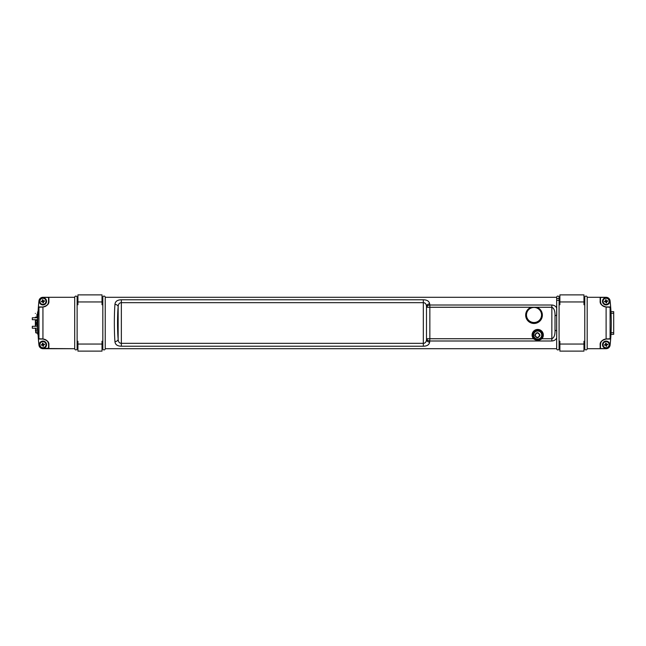 <?xml version="1.0" encoding="UTF-8"?>
<svg xmlns="http://www.w3.org/2000/svg" width="646" height="646" viewBox="0 0 646 646"><rect width="100%" height="100%" fill="white"/><g stroke="black" fill="none" stroke-linecap="round" stroke-linejoin="round"><path stroke-width="0.97" d="M36.959 324.445L36.959 319.705L36.959 326.295L36.959 324.445L35.675 324.445L35.675 323.283L37.759 323.283M37.759 322.717L35.675 322.717L35.675 320.351M35.675 324.445L35.675 326.295M35.675 328.225L35.675 332.561L36.152 332.561M36.959 314.247L36.959 317.775L36.959 314.247M35.352 325.649L35.352 323.444L35.675 325.649M35.352 328.225L35.352 328.862L35.352 328.225M37.783 325.649L36.959 325.649M35.352 317.138L35.352 317.775L35.352 317.138L37.848 317.138M35.352 319.705L35.352 323.444L35.352 319.705M559.081 300.35L556.666 300.35M610.979 311.671L613.7 311.671L610.979 311.671M613.7 334.329L610.979 334.329L613.7 334.329L613.7 311.671M35.352 313.423C35.352 315.894 35.352 315.894 35.352 313.423M35.352 330.292C35.352 332.763 35.352 332.763 35.352 330.292M32.3 326.295L32.3 328.225L37.605 328.225L37.605 326.295L32.3 326.295M32.3 317.775L32.3 319.705L37.605 319.705L37.605 317.775L32.3 317.775M37.605 333.037L36.152 333.037L36.152 329.831L37.605 329.831L37.605 333.522A1.607 1.607 0 0 0 38.954 335.104A1.607 1.607 0 0 1 37.605 333.522A1.607 1.607 0 0 0 38.954 335.104M37.605 317.138L37.605 313.278A1.607 1.607 0 0 1 38.049 312.171A1.607 1.607 0 0 0 37.605 313.278L37.605 312.478A1.607 1.607 0 0 1 38.954 310.896A1.607 1.607 0 0 0 37.605 312.478L37.605 333.522A1.607 1.607 0 0 0 38.09 334.676M37.605 322.717L37.605 323.283M37.605 312.963L37.605 316.169L37.605 312.963M37.605 332.722A1.607 1.607 0 0 0 38.049 333.829A1.607 1.607 0 0 1 37.605 332.722M38.954 310.896A1.607 1.607 0 0 0 37.605 312.478A1.607 1.607 0 0 1 38.09 311.324M533.895 322.58A7.615 7.615 0 0 0 540.67 311.267A7.615 7.615 0 0 0 527.483 311.057A7.615 7.615 0 0 0 533.895 322.58M526.482 314.844A7.534 7.534 0 0 0 537.682 321.555A7.534 7.534 0 0 0 537.884 308.505A7.534 7.534 0 0 0 526.482 314.844M539.644 335.209C538.142 332.302 536.64 332.302 535.138 335.209C536.64 338.116 538.134 338.116 539.644 335.209M539.999 335.209C538.263 338.577 536.519 338.577 534.783 335.209C536.519 331.842 538.263 331.842 539.999 335.209M539.806 335.209C538.191 338.318 536.584 338.318 534.977 335.209C536.584 332.101 538.191 332.101 539.806 335.209M542.535 335.048A4.821 4.821 0 0 0 535.3 330.873A4.821 4.821 0 0 0 535.3 339.223A4.821 4.821 0 0 0 542.535 335.048M541.728 335.048A4.013 4.013 0 0 1 535.704 338.528A4.013 4.013 0 0 1 535.704 331.568A4.013 4.013 0 0 1 541.728 335.048M556.674 307.972C555.673 306.123 554.066 305.138 551.846 305.009L429.848 305.009L429.647 303.798C429.13 301.173 427.014 299.833 423.324 299.776L121.351 299.776C117.362 299.865 115.222 301.399 114.956 304.379C114.148 313.94 114.148 332.06 114.956 341.621C115.222 344.601 117.362 346.135 121.351 346.224L423.324 346.224C427.014 346.167 429.13 344.827 429.647 342.202L429.848 338.738L533.467 338.738L534.072 338.213A4.821 4.821 0 0 1 534.379 331.56A4.821 4.821 0 0 1 541.041 331.56A4.821 4.821 0 0 1 541.348 338.213L541.954 338.738A5.62 5.62 0 0 0 541.598 330.986A5.62 5.62 0 0 0 533.83 330.986A5.62 5.62 0 0 0 533.467 338.738C536.301 340.781 539.127 340.781 541.954 338.738L551.846 338.738C554.115 337.777 555.172 334.862 555.011 329.993A3.214 1.001 3.3 0 0 556.666 330.8M39.269 306.939L42.943 306.939L39.269 306.939M42.943 306.939C47.005 305.865 48.886 303.991 48.563 301.311L48.563 297.822L48.563 301.311A5.62 5.62 0 0 1 42.943 306.939L42.943 317.138M48.563 344.689L48.563 348.178L48.563 344.689A5.62 5.62 0 0 0 42.943 339.061C47.013 340.135 48.886 342.009 48.563 344.689M39.269 339.061L42.943 339.061L39.269 339.061M600.489 301.311L600.489 297.822L600.489 301.311A5.62 5.62 0 0 0 606.11 306.939C602.04 305.865 600.166 303.991 600.489 301.311M609.784 306.939L606.11 306.939L609.784 306.939M609.784 339.061L606.11 339.061L609.784 339.061M606.11 339.061C602.048 340.135 600.166 342.009 600.489 344.689L600.489 348.178L600.489 344.689A5.62 5.62 0 0 1 606.11 339.061L606.11 338.94C601.814 340.087 599.827 342.097 600.166 344.964L600.166 348.501L606.11 348.703A4.013 4.013 0 0 0 610.099 345.117A4.013 4.013 0 0 1 606.11 348.703L587.19 348.703A1.203 1.203 0 0 1 585.987 349.906A1.203 1.203 0 0 1 584.783 348.703L584.783 297.297A1.203 1.203 0 0 1 585.987 296.094A1.203 1.203 0 0 1 587.19 297.297L587.19 348.703A1.203 1.203 0 0 1 585.987 349.906A1.203 1.203 0 0 1 584.783 348.703L583.976 348.703L584.783 348.703M610.938 310.952A206.437 206.437 0 0 0 610.099 300.883A206.437 206.437 0 0 1 610.099 345.117L610.099 344.883A206.413 206.413 0 0 0 610.664 338.77L610.341 339.061M610.099 344.883C609.679 347.112 608.354 348.315 606.11 348.501M602.492 344.689A3.618 3.618 0 0 0 607.918 347.814A3.618 3.618 0 0 0 607.918 341.556A3.618 3.618 0 0 0 602.492 344.689M606.11 297.297L600.166 297.499L600.166 301.036C599.827 303.903 601.806 305.913 606.11 307.06L610.664 307.23A206.413 206.413 0 0 0 610.099 301.117L610.099 300.883A4.013 4.013 0 0 0 606.11 297.297L587.19 297.297L606.11 297.297A4.013 4.013 0 0 1 610.099 300.883M610.664 338.77L606.11 338.94L606.11 306.939M606.11 297.499C608.354 297.685 609.679 298.888 610.099 301.117M602.492 301.311A3.618 3.618 0 0 1 607.918 298.186A3.618 3.618 0 0 1 607.918 304.444A3.618 3.618 0 0 1 602.492 301.311M38.712 339.061L38.389 338.77A206.413 206.413 0 0 0 38.954 344.883L38.954 345.117A4.013 4.013 0 0 0 42.943 348.703A4.013 4.013 0 0 1 38.954 345.117A206.437 206.437 0 0 1 38.114 335.048M77.124 348.703L77.924 348.703L77.124 348.703A1.203 1.203 0 0 1 75.913 349.906A1.203 1.203 0 0 1 74.71 348.703L74.71 297.297A1.203 1.203 0 0 1 75.913 296.094A1.203 1.203 0 0 1 77.124 297.297L77.924 297.297L77.124 297.297L77.124 348.703A1.203 1.203 0 0 1 75.913 349.906A1.203 1.203 0 0 1 74.71 348.703L42.943 348.501C40.698 348.315 39.374 347.112 38.954 344.883M42.943 348.501L48.563 348.178M46.56 344.689A3.618 3.618 0 0 1 41.134 347.814A3.618 3.618 0 0 1 41.134 341.556A3.618 3.618 0 0 1 46.56 344.689M38.114 310.952A206.437 206.437 0 0 1 38.954 300.883L38.954 301.117A206.413 206.413 0 0 0 38.389 307.23L42.943 307.06C47.239 305.913 49.225 303.903 48.886 301.036L48.886 297.499L42.943 297.297A4.013 4.013 0 0 0 38.954 300.883A206.437 206.437 0 0 0 38.954 345.117M48.886 348.501L48.886 344.964C49.225 342.097 47.247 340.087 42.943 338.94L38.389 338.77M38.954 301.117C39.374 298.888 40.698 297.685 42.943 297.499M46.56 301.311A3.618 3.618 0 0 1 41.134 304.444A3.618 3.618 0 0 1 41.134 298.186A3.618 3.618 0 0 1 46.56 301.311M105.233 297.297L105.233 348.703A1.203 1.203 0 0 1 104.03 349.906A1.203 1.203 0 0 1 102.827 348.703L102.827 297.297A1.203 1.203 0 0 1 104.03 296.094A1.203 1.203 0 0 1 105.233 297.297L556.666 297.297A1.203 1.203 0 0 1 557.869 296.094A1.203 1.203 0 0 1 559.081 297.297L559.081 348.703A1.203 1.203 0 0 1 557.869 349.906A1.203 1.203 0 0 1 556.666 348.703L105.233 348.703L556.666 348.703L556.666 297.297L105.233 297.297A1.203 1.203 0 0 0 104.03 296.094A1.203 1.203 0 0 0 102.827 297.297L102.02 297.297L102.827 297.297M102.827 348.703L102.02 348.703L102.827 348.703A1.203 1.203 0 0 0 104.03 349.906A1.203 1.203 0 0 0 105.233 348.703M531.214 307.262L536.826 307.262A8.358 8.358 0 0 1 540.726 320.101A8.358 8.358 0 0 1 527.306 320.101A8.358 8.358 0 0 1 531.214 307.262L429.848 307.262L429.848 305.009A3.214 2.229 170.2 0 0 426.683 307.262L429.848 307.262L429.848 338.738L426.683 338.738A3.214 2.229 9.8 0 0 429.848 340.991L551.846 340.991C554.058 340.862 555.665 339.869 556.666 338.028L556.723 330.809M556.723 315.191L556.666 297.297A1.203 1.203 0 0 1 557.869 296.094A1.203 1.203 0 0 1 559.081 297.297L559.88 297.297L559.081 297.297M74.71 297.297L42.943 297.297L74.71 297.297A1.203 1.203 0 0 1 75.913 296.094A1.203 1.203 0 0 1 77.124 297.297M556.666 307.964L556.666 315.2A3.214 1.001 176.7 0 0 555.011 316.007L555.011 329.993L555.011 316.007C555.172 311.138 554.115 308.223 551.846 307.262L551.846 305.009M584.783 297.297L583.976 297.297L584.783 297.297A1.203 1.203 0 0 1 585.987 296.094A1.203 1.203 0 0 1 587.19 297.297M559.081 348.703L559.88 348.703L559.081 348.703A1.203 1.203 0 0 1 557.869 349.906A1.203 1.203 0 0 1 556.666 348.703M429.647 303.798A3.214 2.382 168.8 0 0 426.489 306.196L426.489 339.804A3.214 2.382 11.2 0 0 429.647 342.202M114.956 341.621A3.214 2.326 -5.3 0 0 118.153 339.295L118.153 306.705C118.291 304.096 119.357 302.756 121.351 302.675L423.324 302.675C425.173 302.732 426.223 303.903 426.489 306.196L426.489 339.804C426.223 342.097 425.173 343.276 423.324 343.325L121.351 343.325C119.357 343.244 118.291 341.904 118.153 339.295C117.346 330.93 117.346 315.07 118.153 306.705A3.214 2.326 -174.7 0 0 114.956 304.379M556.666 336.073L556.666 338.1M556.666 345.65L556.666 347.5M600.651 302.675A5.459 5.459 0 0 1 600.207 300.511L600.166 299.704M38.954 300.883A4.013 4.013 0 0 1 42.943 297.297M48.886 299.704L48.846 300.511A5.459 5.459 0 0 1 48.402 302.675M556.666 298.5L559.081 298.5M43.444 302.667A1.445 1.445 0 0 1 42.951 302.756M41.586 301.811A1.445 1.445 0 0 1 41.497 301.319M42.45 299.954A1.445 1.445 0 0 1 42.943 299.865L42.943 302.74M44.299 300.818A1.445 1.445 0 0 1 44.388 301.311M606.602 302.667A1.445 1.445 0 0 1 606.11 302.756M604.753 301.811A1.445 1.445 0 0 1 604.664 301.319M605.609 299.954A1.445 1.445 0 0 1 606.101 299.865L606.11 302.74M607.466 300.818A1.445 1.445 0 0 1 607.555 301.311M48.402 343.325A5.459 5.459 0 0 1 48.846 345.489L48.886 346.296M74.71 348.703L42.943 348.703M606.11 348.703L587.19 348.703M610.099 345.117A206.437 206.437 0 0 0 610.938 335.048M600.166 346.296L600.651 343.325M606.602 346.046A1.445 1.445 0 0 1 606.11 346.135L606.11 343.26M604.753 345.182A1.445 1.445 0 0 1 604.664 344.689M605.609 343.333A1.445 1.445 0 0 1 606.101 343.244M607.466 344.189A1.445 1.445 0 0 1 607.555 344.681M43.444 346.046A1.445 1.445 0 0 1 42.951 346.135L42.943 343.26M41.586 345.182A1.445 1.445 0 0 1 41.497 344.689M42.45 343.333A1.445 1.445 0 0 1 42.943 343.244M44.299 344.189A1.445 1.445 0 0 1 44.388 344.681M77.924 301.948L77.924 294.883L102.02 294.883L102.02 301.948L77.924 301.948L77.924 304.759M77.924 351.117L77.924 344.052L102.02 344.052L102.02 351.117L77.924 351.117M77.924 341.241L77.924 344.052M102.02 344.052L102.02 341.241M102.02 304.759L102.02 301.948M559.88 301.948L559.88 294.883L583.976 294.883L583.976 301.948L559.88 301.948L559.88 304.759M559.88 351.117L559.88 344.052L583.976 344.052L583.976 351.117L559.88 351.117M559.88 341.241L559.88 344.052M583.976 344.052L583.976 341.241M583.976 304.759L583.976 301.948M605.577 341.686A3.052 3.052 0 0 1 608.976 345.723A3.052 3.052 0 0 1 603.776 346.652A3.052 3.052 0 0 1 605.577 341.686M604.519 344.722L605.609 344.512L605.593 343.188A1.591 1.591 0 0 1 606.077 343.099L606.521 344.35L607.611 344.165A1.591 1.591 0 0 1 607.692 344.657L606.61 344.867L606.626 346.191A1.591 1.591 0 0 1 606.142 346.272L605.932 345.19L604.608 345.206A1.591 1.591 0 0 1 604.519 344.722M605.577 298.307A3.052 3.052 0 0 1 608.976 302.352A3.052 3.052 0 0 1 603.776 303.281A3.052 3.052 0 0 1 605.577 298.307M604.519 301.343L605.609 301.133L605.593 299.809A1.591 1.591 0 0 1 606.077 299.728L606.287 300.81L607.611 300.794A1.591 1.591 0 0 1 607.692 301.278L606.61 301.488L606.626 302.812A1.591 1.591 0 0 1 606.142 302.901L605.698 301.65L604.608 301.835A1.591 1.591 0 0 1 604.519 301.343M42.41 341.686A3.052 3.052 0 0 1 45.818 345.723A3.052 3.052 0 0 1 40.609 346.652A3.052 3.052 0 0 1 42.41 341.686M41.36 344.722L42.442 344.512L42.426 343.188A1.591 1.591 0 0 1 42.911 343.099L43.355 344.35L44.445 344.165A1.591 1.591 0 0 1 44.534 344.657L43.444 344.867L43.46 346.191A1.591 1.591 0 0 1 42.975 346.272L42.765 345.19L41.441 345.206A1.591 1.591 0 0 1 41.36 344.722M42.41 298.307A3.052 3.052 0 0 1 45.818 302.352A3.052 3.052 0 0 1 40.609 303.281A3.052 3.052 0 0 1 42.41 298.307M41.36 301.343L42.442 301.133L42.426 299.809A1.591 1.591 0 0 1 42.911 299.728L43.12 300.81L44.445 300.794A1.591 1.591 0 0 1 44.534 301.278L43.444 301.488L43.46 302.812A1.591 1.591 0 0 1 42.975 302.901L42.531 301.65L41.441 301.835A1.591 1.591 0 0 1 41.36 301.343M610.099 332.722L613.7 332.722M613.7 313.278L610.099 313.278M551.846 340.991L551.846 307.262L536.826 307.262M610.099 338.77L610.099 307.23M38.954 307.23L38.954 338.77M42.943 339.061L42.943 307.06M121.351 346.224L121.351 299.776M423.324 299.776L423.324 346.224M37.783 320.351L35.352 320.351"/></g></svg>
